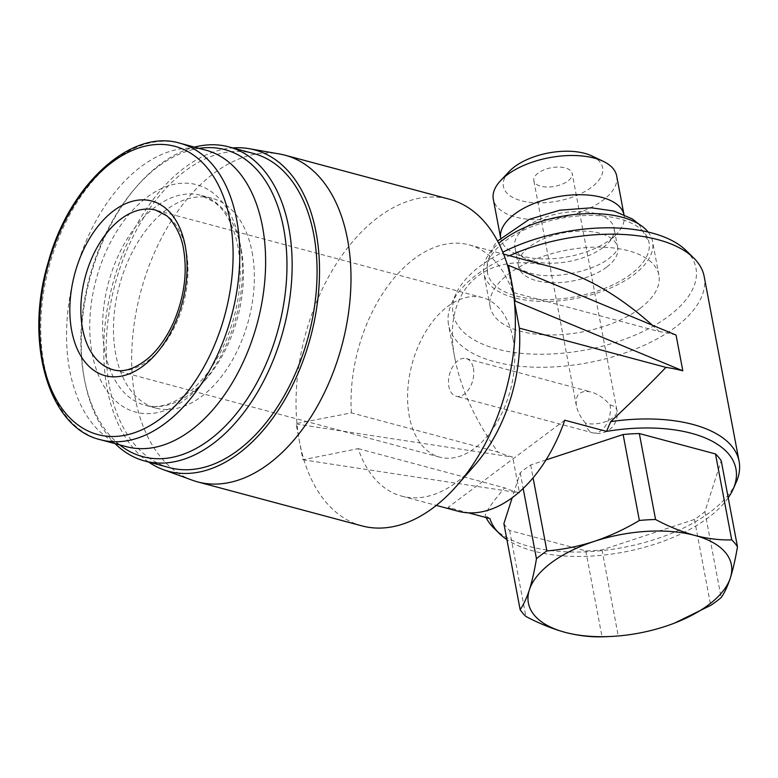 <?xml version="1.0" encoding="UTF-8"?>
<svg xmlns="http://www.w3.org/2000/svg" width="778" height="778" viewBox="0 0 778 778"><rect width="100%" height="100%" fill="white"/><g stroke="black" fill="none" stroke-linecap="round" stroke-linejoin="round"><path stroke-width="0.58" stroke-dasharray="3.89 2.92" d="M503.891 523.643A114.755 55.676 169.3 0 0 509.639 530.479L585.785 550.863A114.755 55.676 169.3 0 0 601.987 549.9L694.453 519.441A114.755 55.676 169.3 0 0 704.897 511.632L721.225 460.78M704.897 511.632L721.138 597.582M694.453 519.441L710.693 605.391M665.53 626.309C649.844 631.347 634.07 634.527 618.228 635.85A114.755 55.676 -10.7 0 1 607.54 636.628M601.987 549.9L618.228 635.85M585.785 550.863L602.026 636.812M509.639 530.479L525.879 616.429M546.01 459.924L530.664 464.981A114.755 55.676 169.3 0 0 520.21 472.791L512.206 497.735M520.21 472.791L523.176 488.467M530.664 464.981L533.086 477.828M473.394 368.247A19.508 12.01 105 0 1 469.358 388.455A19.508 12.01 105 0 1 456.093 396.245A19.508 12.01 105 0 1 449.538 374.296A19.508 12.01 105 0 1 466.187 358.551A19.508 12.01 105 0 1 473.394 368.247M585.523 423.135C580.612 417.368 577.548 411.552 576.352 405.698C575.117 394.495 580.038 389.924 591.115 391.995C597.835 393.95 604.136 398.229 610.03 404.823A19.508 12.01 105 0 1 600.947 430.74A19.508 12.01 105 0 1 592.729 432.821A19.508 12.01 105 0 1 585.523 423.135A19.508 9.462 -10.7 0 0 612.626 417.951A19.508 9.462 -10.7 0 0 616.944 410.356L572.18 173.426A19.508 9.462 -10.7 0 1 567.862 181.021A19.508 9.462 -10.7 0 1 547.333 187.021A19.508 9.462 -10.7 0 1 533.834 180.671A19.508 9.462 -10.7 0 1 551.252 167.747A19.508 9.462 -10.7 0 1 572.18 173.426M361.964 525.889A169.089 104.106 105 0 1 303.712 459.176A169.089 104.106 105 0 1 299.53 441.904A169.089 104.106 105 0 1 296.953 423.417L351.403 412.875L497.939 452.106C475.319 420.402 460.994 389.292 454.974 358.765C440.805 289.533 485.414 248.143 553.391 267.447M351.403 412.875A130.072 80.076 105 0 1 469.037 244.856A130.072 80.076 105 0 1 512.634 292.372L659.17 331.603L652.285 325.165M474.843 465.108A130.072 80.076 105 0 1 401.759 496.15A130.072 80.076 105 0 1 358.162 448.634L302.905 459.779L296.146 424.02L296.953 423.417A169.089 104.106 105 0 1 339.762 258.607A169.089 104.106 105 0 1 449.421 199.217M512.634 292.372L507.674 265.93M704.187 276.569A130.072 63.106 -10.7 0 1 675.382 327.227A130.072 63.106 -10.7 0 1 538.551 367.255A130.072 63.106 -10.7 0 1 448.566 324.873A130.072 63.106 -10.7 0 1 451.551 303.731A130.072 63.106 -10.7 0 1 509.532 255.699M736.114 482.486A130.072 63.106 -10.7 0 1 710.304 512.012A130.072 63.106 -10.7 0 1 493.972 528.243M486.114 517.565A130.072 63.106 -10.7 0 1 485.171 515.435C486.678 510.514 493.184 501.324 504.698 487.864A130.072 63.106 169.3 0 0 519.49 492.892L512.731 457.133A130.072 63.106 169.3 0 1 497.939 452.106M676.063 335.065A130.072 63.106 169.3 0 0 659.17 331.603M358.162 448.634L504.698 487.864M489.926 518.576L485.171 515.435M564.75 420.208L448.109 507.382L468.492 512.848M448.109 507.382A130.072 80.076 -75 0 0 458.009 511.214M126.396 446.669A153.48 94.498 105 0 1 74.814 273.973A153.48 94.498 105 0 1 205.781 150.144M252.101 252.208A108.609 66.869 105 0 1 229.656 364.707A108.609 66.869 105 0 1 155.824 408.09A108.609 66.869 105 0 1 119.316 285.886A108.609 66.869 105 0 1 212.005 198.264A108.609 66.869 105 0 1 252.101 252.208M119.734 444.88A158.907 97.834 105 0 1 84.423 379.226A158.907 97.834 105 0 1 135.732 187.595A158.907 97.834 105 0 1 199.119 148.365M115.115 443.645A162.592 100.099 105 0 1 84.919 381.735A162.592 100.099 105 0 1 137.414 185.67A162.592 100.099 105 0 1 194.5 147.12M169.585 467.656A162.592 100.099 105 0 1 114.94 284.709A162.592 100.099 105 0 1 253.686 153.538M148.627 462.044A166.366 102.424 105 0 1 112.693 284.106A166.366 102.424 105 0 1 232.729 147.927M192.176 480.172A169.089 104.106 105 0 1 140.779 291.633A169.089 104.106 105 0 1 279.506 153.986M728.218 497.784A125.569 60.917 -10.7 0 1 623.868 552.069A125.569 60.917 -10.7 0 1 506.906 539.601M686.001 250.438A123.566 59.945 -10.7 0 1 668.603 316.228A123.566 59.945 -10.7 0 1 520.181 353.212A123.566 59.945 -10.7 0 1 455.957 293.909A123.566 59.945 -10.7 0 1 502.812 252.189M639.895 308.535A85.843 41.652 -10.7 0 1 549.579 334.948A85.843 41.652 -10.7 0 1 490.189 306.979A85.843 41.652 -10.7 0 1 566.812 250.117A85.843 41.652 -10.7 0 1 658.898 275.101A85.843 41.652 -10.7 0 1 639.895 308.535M648.113 232.048A85.843 41.652 -10.7 0 1 652.567 241.579A85.843 41.652 -10.7 0 1 633.555 275.004A85.843 41.652 -10.7 0 1 543.248 301.426A85.843 41.652 -10.7 0 1 483.858 273.448A85.843 41.652 -10.7 0 1 498.756 243.31M630.783 274.264A82.205 39.882 -10.7 0 1 544.308 299.559A82.205 39.882 -10.7 0 1 487.436 272.777A82.205 39.882 -10.7 0 1 560.802 218.326A82.205 39.882 -10.7 0 1 648.988 242.25A82.205 39.882 -10.7 0 1 630.783 274.264M606.529 267.214A50.482 24.488 -10.7 0 1 553.985 282.754A50.482 24.488 -10.7 0 1 518.615 266.873A50.482 24.488 -10.7 0 1 518.498 266.3A50.482 24.488 -10.7 0 1 563.554 232.865A50.482 24.488 -10.7 0 1 617.703 247.56A50.482 24.488 -10.7 0 1 617.8 248.133A50.482 24.488 -10.7 0 1 606.529 267.214M602.833 247.686A50.482 24.488 -10.7 0 1 525.665 258.549A50.482 24.488 -10.7 0 1 514.803 246.772A50.482 24.488 -10.7 0 1 559.859 213.328A50.482 24.488 -10.7 0 1 614.017 228.022A50.482 24.488 -10.7 0 1 608.202 242.95A50.482 24.488 -10.7 0 1 602.833 247.686M624.092 215.185L623.966 214.495A62.775 30.449 -10.7 0 1 624.092 215.185A62.775 30.449 -10.7 0 1 616.866 233.74A62.775 30.449 -10.7 0 1 610.195 239.624A62.775 30.449 -10.7 0 1 514.239 253.132A62.775 30.449 -10.7 0 1 500.731 238.486A62.775 30.449 -10.7 0 1 500.624 237.796M616.682 175.954A62.775 30.449 -10.7 0 1 602.785 200.393A62.775 30.449 -10.7 0 1 536.752 219.717A62.775 30.449 -10.7 0 1 493.32 199.256M591.757 155.892A50.482 24.488 -10.7 0 1 591.436 187.333A50.482 24.488 -10.7 0 1 525.16 201.619A50.482 24.488 -10.7 0 1 509.211 171.491M302.905 459.779L519.49 492.892M296.146 424.02L512.731 457.133M513.003 338.644A82.594 50.852 105 0 1 495.926 424.195A82.594 50.852 105 0 1 439.784 457.182A82.594 50.852 105 0 1 412.019 364.25A82.594 50.852 105 0 1 482.506 297.614A82.594 50.852 105 0 1 513.003 338.644M100.566 439.755A153.48 94.498 105 0 1 48.975 267.049A153.48 94.498 105 0 1 179.951 143.23M240.003 243.164A117.711 72.471 105 0 1 145.69 413.614A117.711 72.471 105 0 1 112.586 238.428A117.711 72.471 105 0 1 240.003 243.164M241.209 249.3A108.609 66.869 105 0 1 218.764 361.799A108.609 66.869 105 0 1 144.932 405.173A108.609 66.869 105 0 1 108.434 282.968A108.609 66.869 105 0 1 201.113 195.346A108.609 66.869 105 0 1 241.209 249.3M482.506 297.614L155.765 210.138A82.594 50.852 105 0 1 186.263 251.168A82.594 50.852 105 0 1 169.196 336.718A82.594 50.852 105 0 1 113.043 369.706L439.784 457.182M610.03 404.823A19.508 9.462 -10.7 0 1 616.944 410.356A19.508 19.508 0 0 1 592.729 432.821L456.093 396.245M466.187 358.551L591.115 391.995M469.037 244.856L503.59 254.114M454.974 358.765L448.566 324.873M401.759 496.15L436.312 505.399M155.824 408.09L144.932 405.173C158.955 409.189 174.593 404.103 191.855 389.924C205.032 378.361 216.099 362.626 225.056 342.728C238.992 309.8 243.3 277.795 237.98 246.714C234.577 229.685 228.683 216.615 220.31 207.512L214.961 202.465L201.113 195.346L212.005 198.264M84.423 379.226L84.919 381.735M135.732 187.595L137.414 185.67M455.957 293.909L451.551 303.731M658.898 275.101L652.567 241.579M490.189 306.979L483.858 273.448M487.436 272.777L487.261 261.943L494.322 245.167L497.57 241.034M638.874 224.113L648.988 242.25M518.615 266.873L518.615 266.864C518.693 265.969 516.932 269.48 532.998 273.885C552.176 279.302 591.747 272.183 609.203 258.325C620.241 249.077 617.304 247.579 617.8 248.124L617.8 248.133M617.703 247.56L614.017 228.022M518.498 266.3L514.803 246.772M608.202 242.95L616.866 233.74M525.665 258.549L514.239 253.132M500.731 238.486L500.604 237.805M576.352 405.698L533.834 180.671"/><path stroke-width="1.17" d="M737.466 546.73L721.225 460.78A114.755 55.676 169.3 0 0 715.478 453.944L639.331 433.55L655.562 519.51C668.672 526.492 681.722 531.792 694.715 535.39C707.659 538.736 720 540.233 731.719 539.893A114.755 55.676 -10.7 0 1 737.466 546.73C735.482 558.73 733.119 569.097 730.377 577.85C727.586 586.34 724.513 592.914 721.138 597.582A114.755 55.676 -10.7 0 1 710.693 605.391L674.565 623.09M715.478 453.944L731.719 539.893M610.74 636.472L607.54 636.628A114.755 55.676 -10.7 0 1 602.026 636.812C590.308 637.153 577.976 635.655 565.032 632.32A103.28 50.103 -10.7 0 1 529.371 589.86A103.28 50.103 -10.7 0 1 594.217 541.391A103.28 50.103 -10.7 0 1 694.715 535.39A103.28 50.103 -10.7 0 1 730.377 577.85A103.28 50.103 -10.7 0 1 666.892 625.862L665.53 626.309A103.28 50.103 -10.7 0 1 610.74 636.472A103.28 50.103 -10.7 0 1 565.032 632.32C552.03 628.712 538.989 623.411 525.879 616.429A114.755 55.676 -10.7 0 1 520.132 609.592C523.497 604.934 526.58 598.36 529.371 589.86C532.113 581.117 534.476 570.741 536.45 558.74A114.755 55.676 -10.7 0 1 546.905 550.931C562.737 549.618 578.501 546.438 594.217 541.391C609.855 536.11 624.909 529.128 639.37 520.472A114.755 55.676 -10.7 0 1 655.562 519.51M512.206 497.735L503.891 523.643L520.132 609.592M523.176 488.467L536.45 558.74M639.331 433.55A114.755 55.676 169.3 0 0 623.129 434.523L546.01 459.924M533.086 477.828L546.905 550.931M623.129 434.523L639.37 520.472M666.892 625.862A103.28 50.103 -10.7 0 1 665.53 626.309M503.59 254.114L553.391 267.447C586.777 276.764 619.745 296 652.285 325.165M232.729 147.927A166.366 102.424 105 0 1 249.193 148.686L279.506 153.986A169.089 104.106 105 0 1 285.069 155.211L449.421 199.217A169.089 104.106 105 0 1 507.674 265.93A169.089 104.106 105 0 1 511.866 283.211A169.089 104.106 105 0 1 514.433 301.689A169.089 104.106 105 0 1 456.968 485.54A169.089 104.106 105 0 1 361.964 525.889L197.612 481.893A169.089 104.106 105 0 1 192.176 480.172L163.273 469.62A166.366 102.424 105 0 1 148.627 462.044M509.532 255.699A130.072 63.106 -10.7 0 1 693.694 257.985A130.072 63.106 -10.7 0 1 704.187 276.569L739.1 461.354A130.072 63.106 -10.7 0 1 736.114 482.486L733.061 489.304A125.569 60.917 -10.7 0 1 728.218 497.784M506.906 539.601A125.569 60.917 -10.7 0 1 499.301 533.465L493.972 528.243A130.072 63.106 -10.7 0 1 486.114 517.565M456.968 485.54L474.843 465.108A130.072 80.076 105 0 0 519.393 328.141L665.929 367.372A130.072 63.106 169.3 0 1 682.821 370.824L676.063 335.065L508.481 265.327L507.674 265.93M665.929 367.372C649.484 384.507 631.065 402.605 610.672 421.637A130.072 63.106 -10.7 0 1 739.1 461.354M468.492 512.848L489.926 518.576A125.569 60.917 -10.7 0 0 499.301 533.465M436.312 505.399L458.009 511.214A130.072 80.076 -75 0 0 564.75 420.208L606.568 431.401A125.569 60.917 -10.7 0 1 733.061 489.304M610.672 421.637L606.568 431.401M185.222 245.916A90.404 55.656 105 0 1 112.8 376.815A90.404 55.656 105 0 1 87.379 242.279A90.404 55.656 105 0 1 185.222 245.916M179.951 143.23L205.781 150.144A153.48 94.498 105 0 1 262.458 226.388A153.48 94.498 105 0 1 230.735 385.363A153.48 94.498 105 0 1 126.396 446.669L100.566 439.755C48.683 428.046 23.943 342.427 48.139 262.594C69.086 184.882 130.937 128.166 179.951 143.23A153.48 94.498 105 0 1 236.619 219.464A153.48 94.498 105 0 1 204.896 378.448A153.48 94.498 105 0 1 100.566 439.755M199.119 148.365A158.907 97.834 105 0 1 283.688 228.606A158.907 97.834 105 0 1 240.023 409.014A158.907 97.834 105 0 1 119.734 444.88M194.5 147.12A162.592 100.099 105 0 1 228.761 146.867A162.592 100.099 105 0 1 288.794 227.633A162.592 100.099 105 0 1 255.184 396.041A162.592 100.099 105 0 1 144.669 460.984A162.592 100.099 105 0 1 115.115 443.645M228.761 146.867L253.686 153.538A162.592 100.099 105 0 1 313.719 234.304A162.592 100.099 105 0 1 280.109 402.712A162.592 100.099 105 0 1 169.585 467.656L144.669 460.984M249.193 148.686A166.366 102.424 105 0 1 316.092 232.534A166.366 102.424 105 0 1 279.428 408.45A166.366 102.424 105 0 1 163.273 469.62M285.069 155.211A169.089 104.106 105 0 1 347.503 239.206A169.089 104.106 105 0 1 312.552 414.353A169.089 104.106 105 0 1 197.612 481.893M519.393 328.141L514.433 301.689L515.24 301.086L508.481 265.327M502.812 252.189A123.566 59.945 -10.7 0 1 686.001 250.438L693.694 257.985M498.756 243.31A85.843 41.652 -10.7 0 1 579.649 214.057A85.843 41.652 -10.7 0 1 648.113 232.048M500.624 237.796A62.775 30.449 -10.7 0 1 556.756 196.912A62.775 30.449 -10.7 0 1 623.946 214.485L616.682 175.954A62.775 30.449 -10.7 0 0 603.183 161.309A62.775 30.449 -10.7 0 0 500.546 180.7A62.775 30.449 -10.7 0 0 493.32 199.256L500.604 237.805M500.546 180.7L509.211 171.491A50.482 24.488 -10.7 0 1 591.757 155.892L603.183 161.309M682.821 370.824L515.24 301.086M230.025 220.437A149.181 91.843 105 0 1 110.495 436.458A149.181 91.843 105 0 1 68.552 214.436A149.181 91.843 105 0 1 230.025 220.437M113.043 369.706A82.594 50.852 105 0 1 85.288 276.774A82.594 50.852 105 0 1 155.765 210.138L166.103 215.457C169.059 216.692 180.856 230.803 183.501 248.95C187.556 272.611 184.269 297.031 173.62 322.209C166.764 337.419 158.342 349.41 148.335 358.172C135.09 368.937 123.323 372.788 113.043 369.706M497.57 241.034L529.225 219.377L559.761 210.206L591.494 207.814L613.978 211.062L632.32 218.939L638.874 224.113"/></g></svg>
